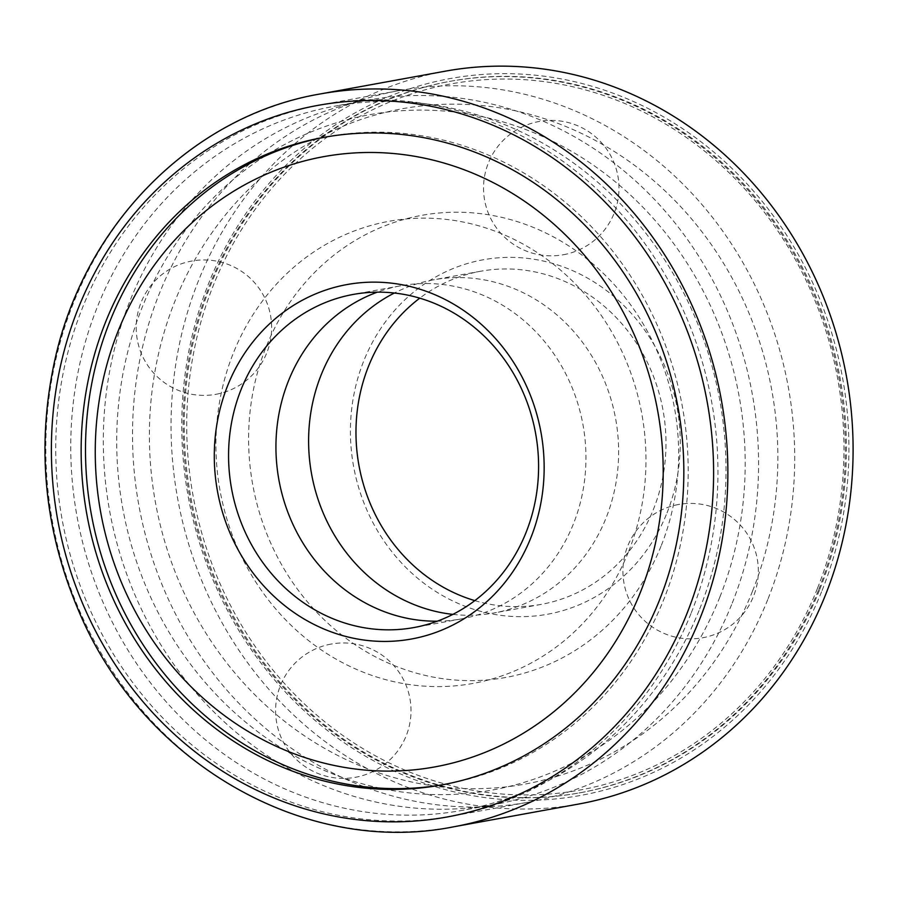 <?xml version="1.0" encoding="UTF-8"?>
<svg xmlns="http://www.w3.org/2000/svg" width="898" height="898" viewBox="0 0 898 898"><rect width="100%" height="100%" fill="white"/><g stroke="black" fill="none" stroke-linecap="round" stroke-linejoin="round"><path stroke-width="0.67" stroke-dasharray="4.49 3.37" d="M661.355 545.333A234.849 214.341 -100.3 0 0 437.91 213.107A234.849 214.341 -100.3 0 0 291.581 580.826A234.849 214.341 -100.3 0 0 661.355 545.333M752.591 590.974A343.193 313.234 -100.3 0 0 426.056 105.459A343.193 313.234 -100.3 0 0 212.209 642.833A343.193 313.234 -100.3 0 0 752.591 590.974M768.093 598.73A361.613 330.049 -100.3 0 0 720.667 228.238A361.613 330.049 -100.3 0 0 398.847 90.653A361.613 330.049 -100.3 0 0 138.898 505.54A361.613 330.049 -100.3 0 0 528.383 802.195A361.613 330.049 -100.3 0 0 768.093 598.73M691.325 612.705A361.613 330.049 -100.3 0 0 643.9 242.224A361.613 330.049 -100.3 0 0 322.079 104.628A361.613 330.049 -100.3 0 0 62.13 519.515A361.613 330.049 -100.3 0 0 451.615 816.17A361.613 330.049 -100.3 0 0 691.325 612.705M443.612 784.571A329.117 300.381 -100.3 0 0 445.79 784.19A329.117 300.381 -100.3 0 0 663.959 599.022A329.117 300.381 -100.3 0 0 620.787 261.834A329.117 300.381 -100.3 0 0 327.893 136.608A329.117 300.381 -100.3 0 0 325.716 137.012M445.363 71.166A372.457 339.938 -100.3 0 0 177.636 498.491A372.457 339.938 -100.3 0 0 578.783 804.024M822.097 590.457A364.33 332.518 -100.3 0 0 475.469 75.05A364.33 332.518 -100.3 0 0 248.454 645.505A364.33 332.518 -100.3 0 0 822.097 590.457M819.818 589.312A361.613 330.049 -100.3 0 0 772.392 218.831A361.613 330.049 -100.3 0 0 450.572 81.235A361.613 330.049 -100.3 0 0 190.623 496.123A361.613 330.049 -100.3 0 0 580.108 792.777A361.613 330.049 -100.3 0 0 819.818 589.312M818.729 589.515A361.613 330.049 -100.3 0 0 771.303 219.022A361.613 330.049 -100.3 0 0 449.483 81.437A361.613 330.049 -100.3 0 0 189.534 496.325A361.613 330.049 -100.3 0 0 579.019 792.968A361.613 330.049 -100.3 0 0 818.729 589.515M817.539 588.179A358.908 327.579 -100.3 0 0 476.063 80.427A358.908 327.579 -100.3 0 0 252.417 642.407A358.908 327.579 -100.3 0 0 817.539 588.179M667.012 512.87A180.128 164.401 -100.3 0 0 495.629 258.052A180.128 164.401 -100.3 0 0 383.379 540.091A180.128 164.401 -100.3 0 0 667.012 512.87M474.817 600.627A169.295 154.512 -100.3 0 0 541.303 604.354A169.295 154.512 -100.3 0 0 653.531 509.11A169.295 154.512 -100.3 0 0 631.328 335.65A169.295 154.512 -100.3 0 0 480.666 271.241A169.295 154.512 -100.3 0 0 419.748 298.17M452.85 614.389A169.295 154.512 -100.3 0 0 493.934 612.986A169.295 154.512 -100.3 0 0 606.161 517.731A169.295 154.512 -100.3 0 0 583.958 344.282A169.295 154.512 -100.3 0 0 433.296 279.862A169.295 154.512 -100.3 0 0 394.345 293.029M719.915 596.923A343.193 313.234 -100.3 0 0 393.38 111.408A343.193 313.234 -100.3 0 0 179.533 648.783A343.193 313.234 -100.3 0 0 719.915 596.923M732.229 603.086A357.819 326.591 -100.3 0 0 685.309 236.477A357.819 326.591 -100.3 0 0 366.855 100.329A357.819 326.591 -100.3 0 0 109.635 510.861A357.819 326.591 -100.3 0 0 495.034 804.406A357.819 326.591 -100.3 0 0 732.229 603.086M628.69 551.282A234.849 214.341 -100.3 0 0 405.245 219.045A234.849 214.341 -100.3 0 0 258.905 586.776A234.849 214.341 -100.3 0 0 628.69 551.282M437.214 621.203A169.295 154.512 -100.3 0 0 461.269 618.924A169.295 154.512 -100.3 0 0 573.496 523.68A169.295 154.512 -100.3 0 0 551.293 350.231A169.295 154.512 -100.3 0 0 400.62 285.811A169.295 154.512 -100.3 0 0 377.306 292.153M699.677 609.012A357.819 326.591 -100.3 0 0 652.745 242.404A357.819 326.591 -100.3 0 0 334.292 106.256A357.819 326.591 -100.3 0 0 77.082 516.799A357.819 326.591 -100.3 0 0 462.481 810.333A357.819 326.591 -100.3 0 0 699.677 609.012M320.137 93.976A372.457 339.938 -100.3 0 0 52.398 521.289A372.457 339.938 -100.3 0 0 453.557 826.822M398.847 90.653L322.079 104.628M528.383 802.195L451.615 816.17M327.893 136.608L323.538 137.405M445.79 784.19L441.434 784.987M450.572 81.235L449.483 81.437M580.108 792.777L579.019 792.968M480.666 271.241L433.296 279.862M541.303 604.354L493.934 612.986M400.62 285.811L353.251 294.432M461.269 618.924L413.899 627.556M366.855 100.329L334.292 106.256M495.034 804.406L462.481 810.333M331.171 644.057A67.72 67.72 0 0 0 291.67 754.488A67.72 67.72 0 0 0 407.063 733.486A67.72 67.72 0 0 0 331.171 644.057M678.506 504.508A67.72 67.72 0 0 0 639.006 614.95A67.72 67.72 0 0 0 754.399 593.937A67.72 67.72 0 0 0 678.506 504.508M563.383 254.74A67.72 67.72 0 0 0 602.895 144.297A67.72 67.72 0 0 0 487.491 165.311A67.72 67.72 0 0 0 563.383 254.74M216.048 394.289A67.72 67.72 0 0 0 255.56 283.847A67.72 67.72 0 0 0 140.167 304.86A67.72 67.72 0 0 0 216.048 394.289"/><path stroke-width="1.35" d="M325.716 137.012A329.117 300.381 -100.3 0 0 91.315 514.206A329.117 300.381 -100.3 0 0 443.612 784.571M659.603 599.808A329.117 300.381 -100.3 0 0 616.432 262.62A329.117 300.381 -100.3 0 0 323.538 137.405A329.117 300.381 -100.3 0 0 86.96 514.992A329.117 300.381 -100.3 0 0 441.434 784.987A329.117 300.381 -100.3 0 0 659.603 599.808M453.557 826.822L578.783 804.024A372.457 339.938 -100.3 0 0 825.677 594.476A372.457 339.938 -100.3 0 0 776.826 212.882A372.457 339.938 -100.3 0 0 445.363 71.166L320.137 93.976C190.746 115.842 81.954 226.824 53.768 365.071C36.47 449 44.698 530.752 78.44 610.314C141.704 762.402 304.602 856.759 453.557 826.822A372.457 339.938 -100.3 0 0 700.451 617.274A372.457 339.938 -100.3 0 0 651.6 235.68A372.457 339.938 -100.3 0 0 320.137 93.976M419.748 298.17A169.295 154.512 -100.3 0 0 358.964 465.478A169.295 154.512 -100.3 0 0 474.817 600.627M394.345 293.029A169.295 154.512 -100.3 0 0 311.595 474.099A169.295 154.512 -100.3 0 0 452.85 614.389M377.306 292.153A169.295 154.512 -100.3 0 0 278.93 480.048A169.295 154.512 -100.3 0 0 437.214 621.203M526.127 532.301A169.295 154.512 -100.3 0 0 503.924 358.852A169.295 154.512 -100.3 0 0 353.251 294.432A169.295 154.512 -100.3 0 0 231.561 488.669A169.295 154.512 -100.3 0 0 413.899 627.556A169.295 154.512 -100.3 0 0 526.127 532.301M530.886 537.655A180.128 164.401 -100.3 0 0 359.503 282.825A180.128 164.401 -100.3 0 0 247.264 564.876A180.128 164.401 -100.3 0 0 530.886 537.655M640.364 592.422A310.147 283.072 -100.3 0 0 345.281 153.659A310.147 283.072 -100.3 0 0 152.02 639.286A310.147 283.072 -100.3 0 0 640.364 592.422M686.97 613.502A361.613 330.049 -100.3 0 0 342.913 101.923A361.613 330.049 -100.3 0 0 117.582 668.146A361.613 330.049 -100.3 0 0 686.97 613.502"/></g></svg>
